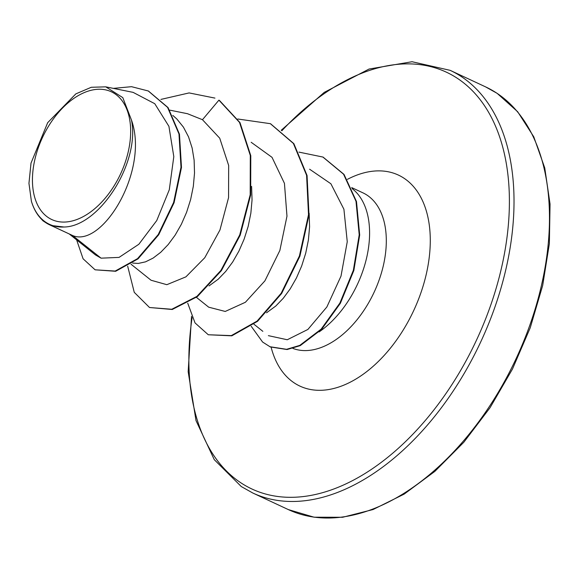 <?xml version="1.0" encoding="UTF-8"?>
<svg xmlns="http://www.w3.org/2000/svg" width="579" height="579" viewBox="0 0 579 579"><rect width="100%" height="100%" fill="white"/><g stroke="black" fill="none" stroke-linecap="round" stroke-linejoin="round"><path stroke-width="0.87" d="M114.765 93.704A70.479 43.085 115 0 1 117.74 179.577A70.479 43.085 115 0 1 48.332 217.61A70.479 43.085 115 0 1 45.365 131.737A70.479 43.085 115 0 1 114.765 93.704M262.852 331.347L253.949 324.226M319.116 331.912A85.337 52.168 -65 0 0 366.652 257.706A85.337 52.168 -65 0 0 352.119 188.616M309.135 213.26L309.584 226.823L308.39 240.053L305.705 253.247L301.659 266.014L296.426 278L290.217 288.856L283.261 298.279L275.821 306.002L266.543 312.783M51.126 225.484L64.066 227.011C99.494 226.592 140.357 162.265 131.447 119.983C149.592 170.964 101.759 248.659 72.447 235.443L51.126 225.484A76.189 46.581 115 0 1 49.62 224.833A76.189 46.581 115 0 1 45.936 222.77A76.189 46.581 115 0 1 45.698 222.611L42.955 220.802L39.169 216.611M69.357 234.046L95.419 254.898L101.079 258.169L72.447 235.443L49.62 224.833M172.81 115.416L176.848 118.999L183.413 127.119L188.544 136.883L192.141 148.021L194.131 160.209L194.515 173.107L193.321 186.337L190.636 199.523L186.597 212.298L181.365 224.276L175.148 235.132L168.192 244.555L160.752 252.278L153.102 258.096L145.524 261.846L138.294 263.438L132.591 263.069M251.604 186.395L252.046 199.965L250.852 213.195L248.174 226.389L244.128 239.156L238.895 251.141L232.686 261.998L225.723 271.413L218.283 279.143L209.012 285.925M101.079 258.169L119.064 257.394L138.851 244.258L156.75 220.548L169.292 189.76L173.809 156.62L168.916 126.331L154.767 103.699L133.09 92.358L105.769 86.85L91.287 87.277L75.849 93.878L47.688 122.668L31.013 163.104L28.95 183.348L31.411 201.326C33.922 209.663 37.896 216.199 43.331 220.932L42.955 220.802M131.447 119.983L122.791 97.619L105.769 86.857M76.623 239.865L83.087 258.784L95.101 269.814L115.67 271.283L138.041 258.856L158.718 234.756L174.098 202.686L181.488 167.454L179.461 134.19L168.055 107.585L148.499 91.091M214.939 98.097L189.109 92.922L160.897 99.414M95.101 269.814L115.192 271.059L137.563 258.632L158.241 234.531L173.62 202.469L181.003 167.23L178.976 133.966L167.577 107.368L148.26 90.975L131.534 86.684L113.332 88.377M127.684 266.21L134.263 292.344L149.512 307.507L171.768 309.266L196.94 296.361L220.91 270.422L239.728 234.929L250.193 194.761L250.294 155.454L239.518 122.415L218.913 100.153L202.476 119.708L187.473 113.708L169.785 110.14M268.367 335.646L287.271 339.75L307.89 329.451L326.867 306.979L341.009 276.103L347.255 241.718L343.912 209.236L330.884 183.76L309.606 169.213M196.419 297.36L208.679 307.174L225.238 311.451L245.387 302.274L264.9 280.873L279.852 250.497L286.974 216.177L284.441 183.333L272.021 157.336L251.17 142.282M130.97 264.176L151.054 280.243L166.832 284.687L185.91 276.856L204.778 257.72L219.962 229.979L228.56 197.656L228.669 165.478L219.723 138.193L202.476 119.708M219.39 100.377L240.003 122.632L250.779 155.679L250.671 194.985L240.213 235.154L221.388 270.646L197.417 296.586L172.245 309.49L149.512 307.507M270.603 123.797L293.871 143.672L307.065 175.517L308.991 214.925L299.893 256.215L281.662 293.452L257.583 321.302L231.795 335.834L208.281 334.756L195.036 322.916L187.719 303.186M323.133 157.155L344.02 174.409L356.483 201.535L359.689 235.031L353.849 270.487L340.358 303.309L321.635 329.342L300.248 345.627L287.068 349.535L270.299 346.937L262.598 342.037L251.185 326.252M237.803 118.999L270.364 123.682L293.387 143.447L306.588 175.292L308.513 214.7L299.408 255.99L281.184 293.235L257.098 321.077L231.311 335.61L208.281 334.756M298.945 152.111L322.894 157.047L343.542 174.185L356.005 201.311L359.212 234.806L353.364 270.263L339.88 303.085L321.157 329.118L299.763 345.402L286.583 349.311L269.821 346.712M64.066 227.011A75.777 46.32 115 0 1 31.411 201.326M288.284 509.571A233.236 142.586 -65 0 0 511.554 368.049A233.236 142.586 -65 0 0 496.883 93.205A233.236 142.586 -65 0 0 485.615 86.893L450.151 70.341A233.236 142.586 115 0 1 461.427 76.652A233.236 142.586 115 0 1 476.097 351.489A233.236 142.586 115 0 1 252.82 493.019L288.284 509.571L314.093 517.206L342.638 517.271L373.035 509.549L404.178 494.104L434.843 471.4L463.837 442.24L490.044 407.703L512.451 369.084L530.219 327.83L542.675 285.512L549.362 243.716L550.05 204.025L544.752 167.946L533.773 136.818L517.655 111.718L497.144 93.349L485.615 86.893M281.857 130.76A229.972 140.588 115 0 1 457.54 78.433A229.972 140.588 115 0 1 467.231 358.64A229.972 140.588 115 0 1 240.755 482.741A229.972 140.588 115 0 1 192.127 317.654M351.67 187.589L362.946 192.85A85.337 52.168 115 0 1 367.072 195.166A85.337 52.168 115 0 1 373.267 294.031A85.337 52.168 115 0 1 292.873 348.399M347.364 179.367A116.43 71.181 115 0 1 404.026 178.238A116.43 71.181 115 0 1 408.933 320.107A116.43 71.181 115 0 1 294.27 382.936A116.43 71.181 115 0 1 271.146 347.313M191.533 316.337L188.168 371.696L196.013 420.6L214.266 459.668L241.291 486.563L252.82 493.019M148.738 91.2L148.26 90.975M270.364 123.682L270.842 123.906M322.894 157.047L323.379 157.271M281.228 130.261L324.24 92.379L369.047 69.046L412.045 61.729L450.151 70.341"/></g></svg>
